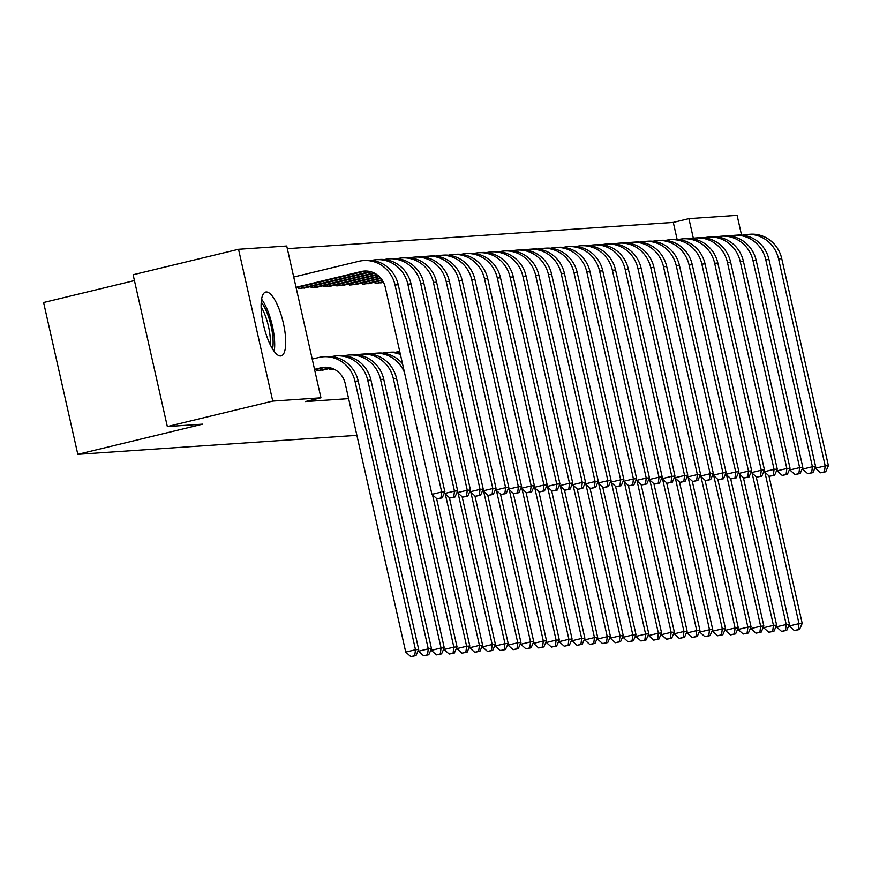 <?xml version="1.0" encoding="UTF-8"?>
<svg xmlns="http://www.w3.org/2000/svg" width="872" height="872" viewBox="0 0 872 872"><rect width="100%" height="100%" fill="white"/><g stroke="black" fill="none" stroke-linecap="round" stroke-linejoin="round"><path stroke-width="1.31" d="M280.62 355.972A32.842 9.865 -103.6 0 1 263.627 325.474A32.842 9.865 -103.6 0 1 265.698 292.044A32.842 9.865 -103.6 0 1 266.189 291.967A32.842 9.865 -103.6 0 1 283.193 322.477A32.842 9.865 -103.6 0 1 281.122 355.896A32.842 9.865 -103.6 0 1 280.62 355.972M677.13 239.429L673.282 222.404L287.324 248.673M673.282 222.404L688.902 218.632L737.102 215.351L741.549 235.113M134.43 280.577L43.6 302.519L77.815 454.334L356.888 435.335M77.815 454.334L202.74 424.141L167.337 426.561L133.122 274.745L238.536 249.283L286.725 246.002L320.94 397.806L272.74 401.087L238.536 249.283M374.84 282.103L375.113 283.313L382.699 282.419M349.269 283.847L349.541 285.057L357.128 284.163M323.697 285.58L323.97 286.79L331.556 285.907M298.137 287.324L298.409 288.534L305.996 287.64M316.623 369.379L316.896 370.589L324.482 369.706M320.94 397.806L305.32 401.578L348.615 398.635M329.409 368.507L329.681 369.717L334.467 369.401M310.912 286.452L311.184 287.662L318.781 286.768M336.483 284.708L336.756 285.918L344.342 285.035M362.054 282.975L362.327 284.185L369.913 283.291M693.327 238.241L688.902 218.632M167.337 426.561L272.74 401.087M314.639 369.859L324.264 367.537A21.059 20.056 86.1 0 1 325.866 367.221M314.52 369.336L321.07 367.755A21.059 20.056 86.1 0 1 324.264 367.265A21.059 20.056 86.1 0 1 345.214 383.549L405.731 652.093L415.486 649.727L354.969 381.195A31.577 30.084 -93.9 0 0 323.545 356.757A31.577 30.084 -93.9 0 0 318.76 357.498L312.209 359.079M414.723 655.7L410.821 656.649L415.998 655.613L414.723 655.7L415.486 649.727L418.691 649.509L358.174 380.977A31.577 30.084 -93.9 0 0 326.749 356.539L323.545 356.757M418.691 649.509L415.998 655.613M410.821 656.649L405.731 652.093M296.033 287.28L361.139 271.541A21.059 20.056 86.1 0 1 364.333 271.05A21.059 20.056 86.1 0 1 385.282 287.346L431.934 494.337L441.69 491.982L395.038 284.991A31.577 30.084 -93.9 0 0 363.613 260.554A31.577 30.084 -93.9 0 0 358.828 261.284L293.711 277.024M296.142 287.804L364.333 271.323A21.059 20.056 86.1 0 1 365.935 271.018M440.927 497.956L437.025 498.893L442.202 497.868L440.927 497.956L441.69 491.982L444.884 491.764L398.242 284.773A31.577 30.084 -93.9 0 0 366.818 260.336L363.613 260.554M444.884 491.764L442.202 497.868M437.025 498.893L431.934 494.337M322.498 370.208L331.229 368.071M320.002 368.562L320.362 370.142L330.161 367.777M320.362 370.142L318.978 370.447M418.32 650.349L418.516 651.221L428.272 648.855L367.755 380.323A31.577 30.084 -93.9 0 0 336.33 355.885A31.577 30.084 -93.9 0 0 331.567 356.615M427.509 654.839L423.607 655.777L428.784 654.752L427.509 654.839L428.272 648.855L431.477 648.637L370.949 380.105A31.577 30.084 -93.9 0 0 339.524 355.667L336.33 355.885M431.477 648.637L428.784 654.752M423.607 655.777L418.516 651.221M333.017 368.725L333.867 369.096M333.148 369.27L331.752 369.575M431.106 649.477L431.302 650.349L441.058 647.994L380.541 379.451A31.577 30.084 -93.9 0 0 349.116 355.024A31.577 30.084 -93.9 0 0 344.353 355.754M440.295 653.967L436.392 654.905L441.57 653.88L440.295 653.967L441.058 647.994L444.251 647.776L383.735 379.233A31.577 30.084 -93.9 0 0 352.31 354.806L349.116 355.024M444.251 647.776L441.57 653.88M436.392 654.905L431.302 650.349M301.516 286.507L301.865 288.087L370.229 271.574M301.865 288.087L300.48 288.392M304.001 288.152L371.298 271.868M444.524 492.604L444.709 493.465L454.476 491.11L407.824 284.119A31.577 30.084 -93.9 0 0 376.399 259.682A31.577 30.084 -93.9 0 0 371.636 260.412M453.713 497.084L449.799 498.032L454.988 496.996L453.713 497.084L454.476 491.11L457.669 490.892L411.028 283.901A31.577 30.084 -93.9 0 0 379.593 259.464L376.399 259.682M457.669 490.892L454.988 496.996M449.799 498.032L444.709 493.465M314.302 285.635L314.65 287.215L373.935 272.892M314.65 287.215L313.266 287.52M316.787 287.28L374.677 273.263M457.299 491.732L457.495 492.593L467.261 490.238L420.609 283.247A31.577 30.084 -93.9 0 0 389.185 258.81A31.577 30.084 -93.9 0 0 384.421 259.54M466.487 496.212L462.585 497.16L467.774 496.124L466.487 496.212L467.261 490.238L470.455 490.02L423.803 283.029A31.577 30.084 -93.9 0 0 392.378 258.592L389.185 258.81M470.455 490.02L467.774 496.124M462.585 497.16L457.495 492.593M261.229 302.148A28.427 8.535 -103.6 0 1 273.067 339.949A28.427 8.535 -103.6 0 1 272.544 348.953M270.266 344.778A26.313 7.903 76.4 0 0 270.331 339.437A26.313 7.903 76.4 0 0 261.11 306.9M274.19 351.416A32.635 9.799 76.4 0 0 274.636 341.933A32.635 9.799 76.4 0 0 261.578 299.205M443.892 648.605L444.088 649.477L453.843 647.122L393.327 378.579A31.577 30.084 -93.9 0 0 361.902 354.152A31.577 30.084 -93.9 0 0 357.139 354.882M453.08 653.095L449.167 654.044L454.356 653.008L453.08 653.095L453.843 647.122L457.037 646.904L396.52 378.361A31.577 30.084 -93.9 0 0 365.096 353.934L361.902 354.152M457.037 646.904L454.356 653.008M449.167 654.044L444.088 649.477M456.666 647.743L456.863 648.605L466.629 646.25L432.512 494.849M465.855 652.223L461.953 653.172L467.141 652.136L465.855 652.223L466.629 646.25L469.823 646.032L436.578 498.501M402.493 363.722A31.577 30.084 -93.9 0 0 377.881 353.062L374.688 353.28A31.577 30.084 -93.9 0 0 369.913 354.01M404.477 372.518A31.577 30.084 -93.9 0 0 374.688 353.28M469.823 646.032L467.141 652.136M461.953 653.172L456.863 648.605M327.076 284.763L327.436 286.343L376.65 274.451M327.436 286.343L326.052 286.648M329.572 286.408L377.227 274.865M470.084 490.86L470.281 491.732L480.047 489.366L433.395 282.375A31.577 30.084 -93.9 0 0 401.97 257.938A31.577 30.084 -93.9 0 0 397.207 258.668M479.273 495.34L475.371 496.288L480.548 495.252L479.273 495.34L480.047 489.366L483.241 489.148L436.589 282.157A31.577 30.084 -93.9 0 0 405.164 257.72L401.97 257.938M483.241 489.148L480.548 495.252M475.371 496.288L470.281 491.732M339.862 283.901L340.222 285.471L378.797 276.151M340.222 285.471L338.837 285.776M342.347 285.536L379.276 276.598M482.87 489.988L483.066 490.86L492.822 488.494L446.181 281.503A31.577 30.084 -93.9 0 0 414.756 257.077A31.577 30.084 -93.9 0 0 409.982 257.807M492.059 494.478L488.157 495.416L493.334 494.391L492.059 494.478L492.822 488.494L496.026 488.276L449.374 281.285A31.577 30.084 -93.9 0 0 417.95 256.859L414.756 257.077M496.026 488.276L493.334 494.391M488.157 495.416L483.066 490.86M469.452 646.871L469.648 647.733L479.415 645.378L445.287 493.988M478.641 651.351L474.739 652.3L479.916 651.264L478.641 651.351L479.415 645.378L482.608 645.16L449.363 497.629M400.106 353.116A31.577 30.084 -93.9 0 0 390.667 352.19L387.473 352.408A31.577 30.084 -93.9 0 0 382.699 353.138M400.422 354.523A31.577 30.084 -93.9 0 0 387.473 352.408M482.608 645.16L479.916 651.264M474.739 652.3L469.648 647.733M352.648 283.029L353.007 284.599L380.563 277.95M353.007 284.599L351.612 284.915M355.133 284.675L380.944 278.408M495.656 489.116L495.852 489.988L505.607 487.633L458.966 280.631A31.577 30.084 -93.9 0 0 427.542 256.205A31.577 30.084 -93.9 0 0 422.767 256.935M504.844 493.607L500.942 494.544L506.12 493.519L504.844 493.607L505.607 487.633L508.801 487.415L462.16 280.413A31.577 30.084 -93.9 0 0 430.735 255.987L427.542 256.205M508.801 487.415L506.12 493.519M500.942 494.544L495.852 489.988M482.238 645.999L482.434 646.871L492.19 644.506L458.073 493.116M491.427 650.49L487.524 651.428L492.702 650.403L491.427 650.49L492.19 644.506L495.394 644.288L462.138 496.757M399.758 351.58A31.577 30.084 -93.9 0 0 395.485 352.266M495.394 644.288L492.702 650.403M487.524 651.428L482.434 646.871M365.433 282.157L365.782 283.738L382.001 279.814M365.782 283.738L364.398 284.043M367.919 283.803L382.318 280.293M508.441 488.244L508.638 489.116L518.393 486.761L471.741 279.77A31.577 30.084 -93.9 0 0 440.316 255.333A31.577 30.084 -93.9 0 0 435.553 256.063M517.63 492.735L513.717 493.683L518.905 492.647L517.63 492.735L518.393 486.761L521.587 486.543L474.946 279.552A31.577 30.084 -93.9 0 0 443.521 255.115L440.316 255.333M521.587 486.543L518.905 492.647M513.717 493.683L508.638 489.116M495.024 645.127L495.22 645.999L504.975 643.645L470.858 492.244M504.212 649.618L500.31 650.556L505.488 649.531L504.212 649.618L504.975 643.645L508.169 643.427L474.924 495.885M508.169 643.427L505.488 649.531M500.31 650.556L495.22 645.999M378.219 281.285L378.568 282.866L383.19 281.754M378.568 282.866L377.184 283.171M380.704 282.931L383.44 282.245M521.216 487.383L521.412 488.244L531.179 485.889L484.527 278.898A31.577 30.084 -93.9 0 0 453.102 254.46A31.577 30.084 -93.9 0 0 448.339 255.191M530.405 491.863L526.503 492.811L531.691 491.775L530.405 491.863L531.179 485.889L534.373 485.671L487.721 278.68A31.577 30.084 -93.9 0 0 456.296 254.243L453.102 254.46M534.373 485.671L531.691 491.775M526.503 492.811L521.412 488.244M507.809 644.255L508.005 645.127L517.761 642.773L483.644 491.372M516.998 648.746L513.096 649.684L518.273 648.659L516.998 648.746L517.761 642.773L520.955 642.555L487.71 495.024M520.955 642.555L518.273 648.659M513.096 649.684L508.005 645.127M534.002 486.511L534.198 487.372L543.965 485.017L497.313 278.026A31.577 30.084 -93.9 0 0 465.888 253.589A31.577 30.084 -93.9 0 0 461.125 254.319M543.191 490.99L539.288 491.939L544.477 490.903L543.191 490.99L543.965 485.017L547.158 484.799L500.506 277.808A31.577 30.084 -93.9 0 0 469.082 253.37L465.888 253.589M547.158 484.799L544.477 490.903M539.288 491.939L534.198 487.372M520.595 643.394L520.78 644.255L530.547 641.901L496.43 490.5M529.784 647.874L525.87 648.822L531.059 647.787L529.784 647.874L530.547 641.901L533.74 641.683L500.495 494.152M533.74 641.683L531.059 647.787M525.87 648.822L520.78 644.255M546.788 485.639L546.984 486.511L556.75 484.145L510.098 277.154A31.577 30.084 -93.9 0 0 478.673 252.727A31.577 30.084 -93.9 0 0 473.91 253.458M555.976 490.129L552.074 491.067L557.252 490.042L555.976 490.129L556.75 484.145L559.944 483.927L513.292 276.936A31.577 30.084 -93.9 0 0 481.867 252.509L478.673 252.727M559.944 483.927L557.252 490.042M552.074 491.067L546.984 486.511M533.37 642.522L533.566 643.383L543.332 641.029L509.215 489.639M542.558 647.002L538.656 647.951L543.845 646.915L542.558 647.002L543.332 641.029L546.526 640.811L513.281 493.28M546.526 640.811L543.845 646.915M538.656 647.951L533.566 643.383M559.573 484.767L559.769 485.639L569.525 483.284L522.884 276.282A31.577 30.084 -93.9 0 0 491.459 251.855A31.577 30.084 -93.9 0 0 486.685 252.586M568.762 489.257L564.86 490.195L570.037 489.17L568.762 489.257L569.525 483.284L572.73 483.066L526.078 276.064A31.577 30.084 -93.9 0 0 494.653 251.637L491.459 251.855M572.73 483.066L570.037 489.17M564.86 490.195L559.769 485.639M546.155 641.65L546.352 642.522L556.118 640.157L521.99 488.767M555.344 646.141L551.442 647.079L556.619 646.054L555.344 646.141L556.118 640.157L559.312 639.939L526.056 492.408M559.312 639.939L556.619 646.054M551.442 647.079L546.352 642.522M572.359 483.895L572.555 484.767L582.311 482.412L535.67 275.421A31.577 30.084 -93.9 0 0 504.245 250.983A31.577 30.084 -93.9 0 0 499.471 251.714M581.548 488.385L577.646 489.323L582.823 488.298L581.548 488.385L582.311 482.412L585.504 482.194L538.863 275.203A31.577 30.084 -93.9 0 0 507.439 250.765L504.245 250.983M585.504 482.194L582.823 488.298M577.646 489.323L572.555 484.767M558.941 640.778L559.137 641.65L568.893 639.285L534.776 487.895M568.13 645.269L564.228 646.207L569.405 645.182L568.13 645.269L568.893 639.285L572.097 639.067L538.842 491.536M572.097 639.067L569.405 645.182M564.228 646.207L559.137 641.65M585.145 483.034L585.341 483.895L595.096 481.54L548.444 274.549A31.577 30.084 -93.9 0 0 517.02 250.111A31.577 30.084 -93.9 0 0 512.256 250.842M594.333 487.513L590.42 488.462L595.609 487.426L594.333 487.513L595.096 481.54L598.29 481.322L551.649 274.331A31.577 30.084 -93.9 0 0 520.224 249.893L517.02 250.111M598.29 481.322L595.609 487.426M590.42 488.462L585.341 483.895M571.727 639.906L571.923 640.778L581.678 638.424L547.562 487.023M580.916 644.397L577.013 645.335L582.191 644.31L580.916 644.397L581.678 638.424L584.872 638.206L551.627 490.674M584.872 638.206L582.191 644.31M577.013 645.335L571.923 640.778M597.919 482.162L598.116 483.023L607.882 480.668L561.23 273.677A31.577 30.084 -93.9 0 0 529.805 249.239A31.577 30.084 -93.9 0 0 525.042 249.97M607.108 486.641L603.206 487.59L608.394 486.554L607.108 486.641L607.882 480.668L611.076 480.45L564.424 273.459A31.577 30.084 -93.9 0 0 532.999 249.021L529.805 249.239M611.076 480.45L608.394 486.554M603.206 487.59L598.116 483.023M584.513 639.045L584.709 639.906L594.464 637.552L560.347 486.151M593.701 643.525L589.788 644.473L594.977 643.438L593.701 643.525L594.464 637.552L597.658 637.334L564.413 489.802M597.658 637.334L594.977 643.438M589.788 644.473L584.709 639.906M610.705 481.29L610.901 482.162L620.668 479.796L574.016 272.805A31.577 30.084 -93.9 0 0 542.591 248.367A31.577 30.084 -93.9 0 0 537.828 249.098M619.894 485.78L615.992 486.718L621.18 485.693L619.894 485.78L620.668 479.796L623.862 479.578L577.21 272.587A31.577 30.084 -93.9 0 0 545.785 248.149L542.591 248.367M623.862 479.578L621.18 485.693M615.992 486.718L610.901 482.162M597.287 638.173L597.484 639.034L607.25 636.68L573.133 485.29M606.476 642.653L602.574 643.601L607.762 642.566L606.476 642.653L607.25 636.68L610.444 636.462L577.199 488.93M610.444 636.462L607.762 642.566M602.574 643.601L597.484 639.034M623.491 480.418L623.687 481.29L633.443 478.924L586.802 271.933A31.577 30.084 -93.9 0 0 555.377 247.506A31.577 30.084 -93.9 0 0 550.614 248.237M632.68 484.908L628.777 485.846L633.955 484.821L632.68 484.908L633.443 478.924L636.647 478.717L589.995 271.715A31.577 30.084 -93.9 0 0 558.571 247.288L555.377 247.506M636.647 478.717L633.955 484.821M628.777 485.846L623.687 481.29M610.073 637.301L610.269 638.173L620.036 635.808L585.919 484.418M619.262 641.781L615.36 642.729L620.548 641.694L619.262 641.781L620.036 635.808L623.229 635.59L589.984 488.058M623.229 635.59L620.548 641.694M615.36 642.729L610.269 638.173M636.277 479.546L636.473 480.418L646.228 478.063L599.587 271.061A31.577 30.084 -93.9 0 0 568.163 246.634A31.577 30.084 -93.9 0 0 563.388 247.365M645.465 484.036L641.563 484.974L646.741 483.949L645.465 484.036L646.228 478.063L649.422 477.845L602.781 270.854A31.577 30.084 -93.9 0 0 571.356 246.416L568.163 246.634M649.422 477.845L646.741 483.949M641.563 484.974L636.473 480.418M622.859 636.429L623.055 637.301L632.81 634.936L598.693 483.546M632.047 640.92L628.145 641.857L633.323 640.833L632.047 640.92L632.81 634.936L636.015 634.718L602.759 487.186M636.015 634.718L633.323 640.833M628.145 641.857L623.055 637.301M649.062 478.684L649.259 479.546L659.014 477.191L612.362 270.2A31.577 30.084 -93.9 0 0 580.937 245.762A31.577 30.084 -93.9 0 0 576.174 246.493M658.251 483.164L654.349 484.113L659.526 483.077L658.251 483.164L659.014 477.191L662.208 476.973L615.567 269.982A31.577 30.084 -93.9 0 0 584.142 245.544L580.937 245.762M662.208 476.973L659.526 483.077M654.349 484.113L649.259 479.546M635.644 635.557L635.841 636.429L645.596 634.075L611.479 482.674M644.833 640.048L640.931 640.985L646.108 639.961L644.833 640.048L645.596 634.075L648.801 633.857L615.545 486.314M648.801 633.857L646.108 639.961M640.931 640.985L635.841 636.429M661.848 477.812L662.033 478.673L671.8 476.319L625.148 269.328A31.577 30.084 -93.9 0 0 593.723 244.89A31.577 30.084 -93.9 0 0 588.96 245.621M671.037 482.292L667.124 483.241L672.312 482.205L671.037 482.292L671.8 476.319L674.993 476.101L628.352 269.11A31.577 30.084 -93.9 0 0 596.917 244.672L593.723 244.89M674.993 476.101L672.312 482.205M667.124 483.241L662.033 478.673M648.43 634.685L648.626 635.557L658.382 633.203L624.265 481.802M657.619 639.176L653.717 640.124L658.894 639.089L657.619 639.176L658.382 633.203L661.576 632.985L628.331 485.453M661.576 632.985L658.894 639.089M653.717 640.124L648.626 635.557M674.623 476.94L674.819 477.812L684.585 475.447L637.933 268.456A31.577 30.084 -93.9 0 0 606.509 244.018A31.577 30.084 -93.9 0 0 601.745 244.749M683.812 481.42L679.909 482.369L685.098 481.333L683.812 481.42L684.585 475.447L687.779 475.229L641.127 268.238A31.577 30.084 -93.9 0 0 609.702 243.8L606.509 244.018M687.779 475.229L685.098 481.333M679.909 482.369L674.819 477.812M661.216 633.824L661.412 634.685L671.168 632.331L637.051 480.93M670.404 638.304L666.491 639.252L671.68 638.217L670.404 638.304L671.168 632.331L674.361 632.113L641.116 484.581M674.361 632.113L671.68 638.217M666.491 639.252L661.412 634.685M687.409 476.068L687.605 476.94L697.371 474.575L650.719 267.584A31.577 30.084 -93.9 0 0 619.294 243.157A31.577 30.084 -93.9 0 0 614.531 243.888M696.597 480.559L692.695 481.497L697.873 480.472L696.597 480.559L697.371 474.575L700.565 474.357L653.913 267.366A31.577 30.084 -93.9 0 0 622.488 242.939L619.294 243.157M700.565 474.357L697.873 480.472M692.695 481.497L687.605 476.94M673.991 632.952L674.187 633.813L683.953 631.459L649.836 480.069M683.179 637.432L679.277 638.38L684.466 637.345L683.179 637.432L683.953 631.459L687.147 631.241L653.902 483.709M687.147 631.241L684.466 637.345M679.277 638.38L674.187 633.813M700.194 475.196L700.39 476.068L710.146 473.714L663.505 266.712A31.577 30.084 -93.9 0 0 632.08 242.285A31.577 30.084 -93.9 0 0 627.306 243.016M709.383 479.687L705.481 480.625L710.658 479.6L709.383 479.687L710.146 473.714L713.351 473.496L666.699 266.494A31.577 30.084 -93.9 0 0 635.274 242.067L632.08 242.285M713.351 473.496L710.658 479.6M705.481 480.625L700.39 476.068M686.776 632.08L686.973 632.952L696.739 630.587L662.611 479.197M695.965 636.571L692.063 637.508L697.24 636.484L695.965 636.571L696.739 630.587L699.933 630.369L666.688 482.837M699.933 630.369L697.24 636.484M692.063 637.508L686.973 632.952M712.98 474.324L713.176 475.196L722.932 472.842L676.291 265.851A31.577 30.084 -93.9 0 0 644.866 241.413A31.577 30.084 -93.9 0 0 640.092 242.144M722.169 478.815L718.266 479.764L723.444 478.728L722.169 478.815L722.932 472.842L726.125 472.624L679.484 265.633A31.577 30.084 -93.9 0 0 648.059 241.195L644.866 241.413M726.125 472.624L723.444 478.728M718.266 479.764L713.176 475.196M699.562 631.208L699.758 632.08L709.514 629.726L675.397 478.325M708.751 635.699L704.849 636.636L710.026 635.612L708.751 635.699L709.514 629.726L712.718 629.508L679.462 481.965M712.718 629.508L710.026 635.612M704.849 636.636L699.758 632.08M712.348 630.336L712.544 631.208L722.299 628.854L688.182 477.453M721.536 634.827L717.634 635.764L722.812 634.74L721.536 634.827L722.299 628.854L725.493 628.636L692.248 481.104M725.493 628.636L722.812 634.74M717.634 635.764L712.544 631.208M725.133 629.475L725.33 630.336L735.085 627.982L700.968 476.581M734.322 633.955L730.409 634.903L735.597 633.868L734.322 633.955L735.085 627.982L738.279 627.764L705.034 480.232M738.279 627.764L735.597 633.868M730.409 634.903L725.33 630.336M737.908 628.603L738.104 629.464L747.871 627.11L713.754 475.72M747.097 633.083L743.195 634.031L748.383 632.996L747.097 633.083L747.871 627.11L751.064 626.892L717.819 479.36M751.064 626.892L748.383 632.996M743.195 634.031L738.104 629.464M750.694 627.731L750.89 628.603L760.657 626.238L726.539 474.848M759.883 632.222L755.98 633.159L761.169 632.135L759.883 632.222L760.657 626.238L763.85 626.02L730.605 478.488M763.85 626.02L761.169 632.135M755.98 633.159L750.89 628.603M763.48 626.859L763.676 627.731L773.442 625.366L739.314 473.976M772.668 631.35L768.766 632.287L773.944 631.263L772.668 631.35L773.442 625.366L776.636 625.148L743.38 477.616M776.636 625.148L773.944 631.263M768.766 632.287L763.676 627.731M776.265 625.987L776.462 626.859L786.217 624.505L752.1 473.104M785.454 630.478L781.552 631.415L786.729 630.391L785.454 630.478L786.217 624.505L789.422 624.287L756.166 476.755M789.422 624.287L786.729 630.391M781.552 631.415L776.462 626.859M725.766 473.463L725.962 474.324L735.717 471.97L689.065 264.979A31.577 30.084 -93.9 0 0 657.641 240.541A31.577 30.084 -93.9 0 0 652.877 241.272M734.954 477.943L731.041 478.892L736.23 477.856L734.954 477.943L735.717 471.97L738.911 471.752L692.27 264.761A31.577 30.084 -93.9 0 0 660.845 240.323L657.641 240.541M738.911 471.752L736.23 477.856M731.041 478.892L725.962 474.324M738.54 472.591L738.737 473.452L748.503 471.098L701.851 264.107A31.577 30.084 -93.9 0 0 670.426 239.669A31.577 30.084 -93.9 0 0 665.663 240.4M747.729 477.071L743.827 478.02L749.015 476.984L747.729 477.071L748.503 471.098L751.697 470.88L705.045 263.889A31.577 30.084 -93.9 0 0 673.62 239.451L670.426 239.669M751.697 470.88L749.015 476.984M743.827 478.02L738.737 473.452M751.326 471.719L751.522 472.591L761.289 470.226L714.637 263.235A31.577 30.084 -93.9 0 0 683.212 238.808A31.577 30.084 -93.9 0 0 678.449 239.538M760.515 476.21L756.613 477.148L761.801 476.123L760.515 476.21L761.289 470.226L764.482 470.008L717.83 263.017A31.577 30.084 -93.9 0 0 686.406 238.59L683.212 238.808M764.482 470.008L761.801 476.123M756.613 477.148L751.522 472.591M764.112 470.847L764.308 471.719L774.074 469.365L727.422 262.363A31.577 30.084 -93.9 0 0 695.998 237.936A31.577 30.084 -93.9 0 0 691.234 238.666M773.301 475.338L769.398 476.276L774.576 475.251L773.301 475.338L774.074 469.365L777.268 469.147L730.616 262.145A31.577 30.084 -93.9 0 0 699.191 237.718L695.998 237.936M777.268 469.147L774.576 475.251M769.398 476.276L764.308 471.719M776.898 469.975L777.094 470.847L786.849 468.493L740.208 261.502A31.577 30.084 -93.9 0 0 708.783 237.064A31.577 30.084 -93.9 0 0 704.009 237.794M786.086 474.466L782.184 475.404L787.362 474.379L786.086 474.466L786.849 468.493L790.054 468.275L743.402 261.284A31.577 30.084 -93.9 0 0 711.977 236.846L708.783 237.064M790.054 468.275L787.362 474.379M782.184 475.404L777.094 470.847M789.683 469.114L789.879 469.975L799.635 467.621L752.994 260.63A31.577 30.084 -93.9 0 0 721.569 236.192A31.577 30.084 -93.9 0 0 716.795 236.922M798.872 473.594L794.97 474.542L800.147 473.507L798.872 473.594L799.635 467.621L802.829 467.403L756.188 260.412A31.577 30.084 -93.9 0 0 724.763 235.974L721.569 236.192M802.829 467.403L800.147 473.507M794.97 474.542L789.879 469.975M802.469 468.242L802.665 469.103L812.421 466.749L765.769 259.758A31.577 30.084 -93.9 0 0 734.344 235.32A31.577 30.084 -93.9 0 0 729.581 236.05M811.658 472.722L807.745 473.67L812.933 472.635L811.658 472.722L812.421 466.749L815.614 466.531L768.973 259.54A31.577 30.084 -93.9 0 0 737.548 235.102L734.344 235.32M815.614 466.531L812.933 472.635M807.745 473.67L802.665 469.103M789.051 625.115L789.247 625.987L799.003 623.633L764.886 472.232M798.24 629.606L794.338 630.554L799.515 629.519L798.24 629.606L799.003 623.633L802.196 623.415L768.951 475.883M802.196 623.415L799.515 629.519M794.338 630.554L789.247 625.987M815.244 467.37L815.44 468.242L825.206 465.877L778.554 258.886A31.577 30.084 -93.9 0 0 747.13 234.448A31.577 30.084 -93.9 0 0 742.366 235.178M824.432 471.861L820.53 472.798L825.719 471.774L824.432 471.861L825.206 465.877L828.4 465.659L781.748 258.668A31.577 30.084 -93.9 0 0 750.323 234.23L747.13 234.448M828.4 465.659L825.719 471.774M820.53 472.798L815.44 468.242M321.07 367.755L324.264 367.537M354.969 381.195L358.174 380.977M361.139 271.541L364.333 271.323M395.038 284.991L398.242 284.773M367.755 380.323L370.949 380.105M380.541 379.451L383.735 379.233M407.824 284.119L411.028 283.901M420.609 283.247L423.803 283.029M393.327 378.579L396.52 378.361M433.395 282.375L436.589 282.157M446.181 281.503L449.374 281.285M458.966 280.631L462.16 280.413M471.741 279.77L474.946 279.552M484.527 278.898L487.721 278.68M497.313 278.026L500.506 277.808M510.098 277.154L513.292 276.936M522.884 276.282L526.078 276.064M535.67 275.421L538.863 275.203M548.444 274.549L551.649 274.331M561.23 273.677L564.424 273.459M574.016 272.805L577.21 272.587M586.802 271.933L589.995 271.715M599.587 271.061L602.781 270.854M612.362 270.2L615.567 269.982M625.148 269.328L628.352 269.11M637.933 268.456L641.127 268.238M650.719 267.584L653.913 267.366M663.505 266.712L666.699 266.494M676.291 265.851L679.484 265.633M689.065 264.979L692.27 264.761M701.851 264.107L705.045 263.889M714.637 263.235L717.83 263.017M727.422 262.363L730.616 262.145M740.208 261.502L743.402 261.284M752.994 260.63L756.188 260.412M765.769 259.758L768.973 259.54M778.554 258.886L781.748 258.668"/></g></svg>
